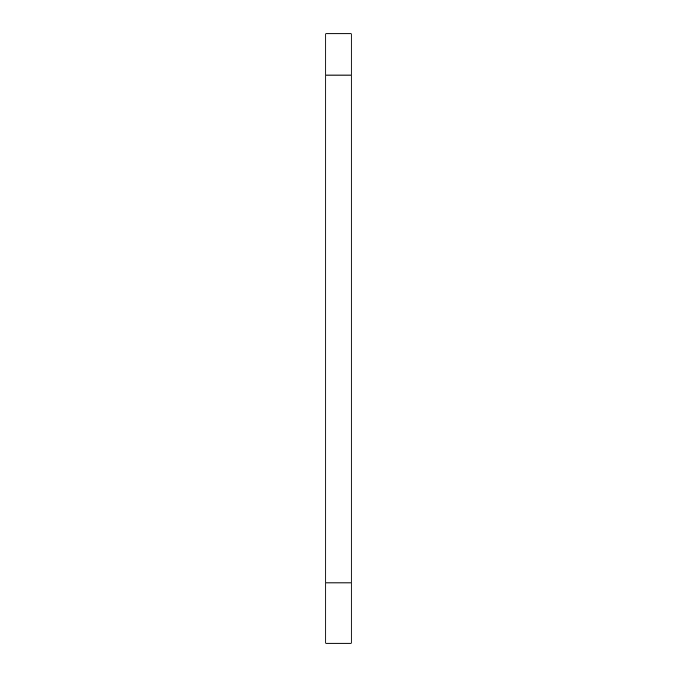 <?xml version="1.0" encoding="UTF-8"?>
<svg xmlns="http://www.w3.org/2000/svg" width="677" height="677" viewBox="0 0 677 677"><rect width="100%" height="100%" fill="white"/><g stroke="black" fill="none" stroke-linecap="round" stroke-linejoin="round"><path stroke-width="1.02" d="M325.815 592.409L325.815 582.897L351.185 582.897L351.185 643.15L325.815 643.15L325.815 592.409M351.185 75.079L325.815 75.079L325.815 33.85L351.185 33.85L351.185 582.897M325.815 75.079L325.815 582.897"/></g></svg>
